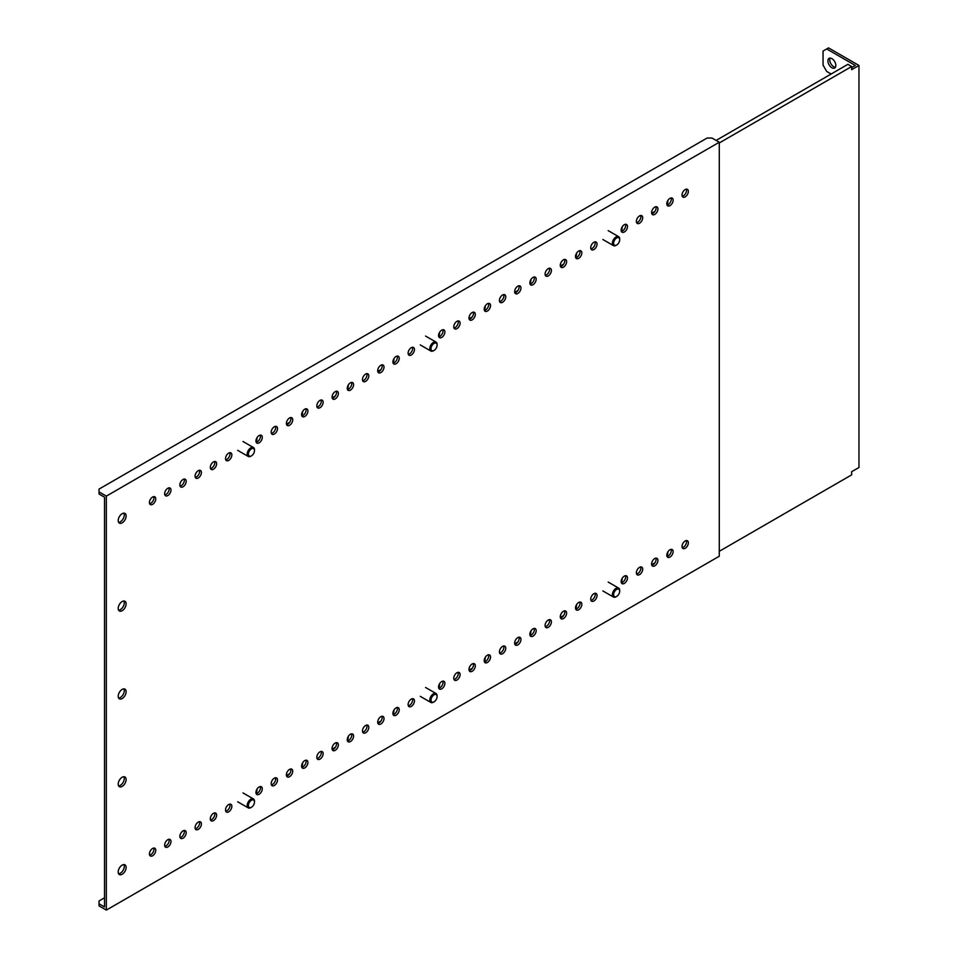 <?xml version="1.0" encoding="UTF-8"?>
<svg xmlns="http://www.w3.org/2000/svg" width="958" height="958" viewBox="0 0 958 958"><rect width="100%" height="100%" fill="white"/><g stroke="black" fill="none" stroke-linecap="round" stroke-linejoin="round"><path stroke-width="1.44" d="M122.169 786.398A5.592 3.233 120 0 0 125.821 781.465A5.592 3.233 120 0 0 124.959 776.986A5.592 3.233 120 0 0 122.169 777.261A5.592 3.233 120 0 0 118.505 782.195A5.592 3.233 120 0 0 119.367 786.674A5.592 3.233 120 0 0 122.169 786.398M118.612 785.883A5.592 3.233 120 0 0 120.337 785.344A5.592 3.233 120 0 0 123.893 776.722M122.169 610.689A5.592 3.233 120 0 0 125.821 605.755A5.592 3.233 120 0 0 124.959 601.277A5.592 3.233 120 0 0 122.169 601.552A5.592 3.233 120 0 0 118.505 606.486A5.592 3.233 120 0 0 119.367 610.965A5.592 3.233 120 0 0 122.169 610.689M118.612 610.174A5.592 3.233 120 0 0 120.337 609.635A5.592 3.233 120 0 0 123.893 601.013M122.169 513.704A5.592 3.233 -60 0 1 124.959 513.428A5.592 3.233 -60 0 1 125.821 517.907A5.592 3.233 -60 0 1 122.169 522.84A5.592 3.233 -60 0 1 119.367 523.116A5.592 3.233 -60 0 1 118.505 518.625A5.592 3.233 -60 0 1 122.169 513.704M123.893 513.165A5.592 3.233 -60 0 1 120.337 521.787A5.592 3.233 -60 0 1 118.612 522.326M167.818 488.257A4.479 2.587 -60 0 1 170.057 488.041A4.479 2.587 -60 0 1 170.74 491.622A4.479 2.587 -60 0 1 167.818 495.561A4.479 2.587 -60 0 1 165.578 495.789A4.479 2.587 -60 0 1 164.896 492.196A4.479 2.587 -60 0 1 167.818 488.257M168.943 487.85A4.479 2.587 -60 0 1 165.985 494.508A4.479 2.587 -60 0 1 164.86 494.927M183.038 479.467A4.479 2.587 -60 0 1 185.265 479.251A4.479 2.587 -60 0 1 185.96 482.832A4.479 2.587 -60 0 1 183.038 486.784A4.479 2.587 -60 0 1 180.799 486.999A4.479 2.587 -60 0 1 180.104 483.419A4.479 2.587 -60 0 1 183.038 479.467M184.164 479.06A4.479 2.587 -60 0 1 181.206 485.73A4.479 2.587 -60 0 1 180.08 486.137M198.246 470.689A4.479 2.587 -60 0 1 200.485 470.462A4.479 2.587 -60 0 1 201.168 474.054A4.479 2.587 -60 0 1 198.246 477.994A4.479 2.587 -60 0 1 196.007 478.222A4.479 2.587 -60 0 1 195.324 474.629A4.479 2.587 -60 0 1 198.246 470.689M199.384 470.27A4.479 2.587 -60 0 1 196.426 476.94A4.479 2.587 -60 0 1 195.288 477.347M213.466 461.9A4.479 2.587 -60 0 1 215.706 461.684A4.479 2.587 -60 0 1 216.388 465.265A4.479 2.587 -60 0 1 213.466 469.216A4.479 2.587 -60 0 1 211.227 469.432A4.479 2.587 -60 0 1 210.544 465.851A4.479 2.587 -60 0 1 213.466 461.9M214.592 461.493A4.479 2.587 -60 0 1 211.646 468.151A4.479 2.587 -60 0 1 210.509 468.57M228.687 453.11A4.479 2.587 -60 0 1 230.926 452.894A4.479 2.587 -60 0 1 231.608 456.475A4.479 2.587 -60 0 1 228.687 460.427A4.479 2.587 -60 0 1 226.447 460.642A4.479 2.587 -60 0 1 225.765 457.062A4.479 2.587 -60 0 1 228.687 453.11M229.812 452.703A4.479 2.587 -60 0 1 226.854 459.373A4.479 2.587 -60 0 1 225.729 459.78M259.115 435.543A4.479 2.587 -60 0 1 261.354 435.327A4.479 2.587 -60 0 1 262.037 438.908A4.479 2.587 -60 0 1 259.115 442.859A4.479 2.587 -60 0 1 256.876 443.075A4.479 2.587 -60 0 1 256.193 439.494A4.479 2.587 -60 0 1 259.115 435.543M260.253 435.136A4.479 2.587 -60 0 1 257.295 441.806A4.479 2.587 -60 0 1 256.157 442.213M274.335 426.765A4.479 2.587 -60 0 1 276.575 426.538A4.479 2.587 -60 0 1 277.257 430.13A4.479 2.587 -60 0 1 274.335 434.07A4.479 2.587 -60 0 1 272.096 434.285A4.479 2.587 -60 0 1 271.413 430.705A4.479 2.587 -60 0 1 274.335 426.765M275.461 426.346A4.479 2.587 -60 0 1 272.503 433.016A4.479 2.587 -60 0 1 271.377 433.423M289.555 417.975A4.479 2.587 -60 0 1 291.783 417.748A4.479 2.587 -60 0 1 292.477 421.34A4.479 2.587 -60 0 1 289.555 425.28A4.479 2.587 -60 0 1 287.316 425.508A4.479 2.587 -60 0 1 286.622 421.915A4.479 2.587 -60 0 1 289.555 417.975M290.681 417.568A4.479 2.587 -60 0 1 287.723 424.226A4.479 2.587 -60 0 1 286.598 424.645M304.764 409.186A4.479 2.587 -60 0 1 307.003 408.97A4.479 2.587 -60 0 1 307.686 412.551A4.479 2.587 -60 0 1 304.764 416.502A4.479 2.587 -60 0 1 302.524 416.718A4.479 2.587 -60 0 1 301.842 413.137A4.479 2.587 -60 0 1 304.764 409.186M305.901 408.779A4.479 2.587 -60 0 1 302.944 415.449A4.479 2.587 -60 0 1 301.806 415.856M319.984 400.408A4.479 2.587 -60 0 1 322.223 400.181A4.479 2.587 -60 0 1 322.906 403.773A4.479 2.587 -60 0 1 319.984 407.713A4.479 2.587 -60 0 1 317.745 407.94A4.479 2.587 -60 0 1 317.062 404.348A4.479 2.587 -60 0 1 319.984 400.408M321.11 399.989A4.479 2.587 -60 0 1 318.164 406.659A4.479 2.587 -60 0 1 317.026 407.066M335.204 391.618A4.479 2.587 -60 0 1 337.444 391.391A4.479 2.587 -60 0 1 338.126 394.983A4.479 2.587 -60 0 1 335.204 398.923A4.479 2.587 -60 0 1 332.965 399.151A4.479 2.587 -60 0 1 332.282 395.558A4.479 2.587 -60 0 1 335.204 391.618M336.33 391.211A4.479 2.587 -60 0 1 333.372 397.869A4.479 2.587 -60 0 1 332.246 398.289M350.412 382.829A4.479 2.587 -60 0 1 352.652 382.613A4.479 2.587 -60 0 1 353.346 386.194A4.479 2.587 -60 0 1 350.412 390.146A4.479 2.587 -60 0 1 348.185 390.361A4.479 2.587 -60 0 1 347.491 386.781A4.479 2.587 -60 0 1 350.412 382.829M351.55 382.422A4.479 2.587 -60 0 1 348.592 389.092A4.479 2.587 -60 0 1 347.467 389.499M365.633 374.051A4.479 2.587 -60 0 1 367.872 373.824A4.479 2.587 -60 0 1 368.555 377.416A4.479 2.587 -60 0 1 365.633 381.356A4.479 2.587 -60 0 1 363.393 381.583A4.479 2.587 -60 0 1 362.711 377.991A4.479 2.587 -60 0 1 365.633 374.051M366.77 373.632A4.479 2.587 -60 0 1 363.812 380.302A4.479 2.587 -60 0 1 362.675 380.709M380.853 365.261A4.479 2.587 -60 0 1 383.092 365.046A4.479 2.587 -60 0 1 383.775 368.626A4.479 2.587 -60 0 1 380.853 372.566A4.479 2.587 -60 0 1 378.614 372.794A4.479 2.587 -60 0 1 377.931 369.201A4.479 2.587 -60 0 1 380.853 365.261M381.979 364.854A4.479 2.587 -60 0 1 379.021 371.512A4.479 2.587 -60 0 1 377.895 371.932M396.073 356.472A4.479 2.587 -60 0 1 398.3 356.256A4.479 2.587 -60 0 1 398.995 359.837A4.479 2.587 -60 0 1 396.073 363.789A4.479 2.587 -60 0 1 393.834 364.004A4.479 2.587 -60 0 1 393.139 360.424A4.479 2.587 -60 0 1 396.073 356.472M397.199 356.065A4.479 2.587 -60 0 1 394.241 362.735A4.479 2.587 -60 0 1 393.115 363.142M411.281 347.694A4.479 2.587 -60 0 1 413.521 347.467A4.479 2.587 -60 0 1 414.215 351.059A4.479 2.587 -60 0 1 411.281 354.999A4.479 2.587 -60 0 1 409.042 355.226A4.479 2.587 -60 0 1 408.359 351.634A4.479 2.587 -60 0 1 411.281 347.694M412.419 347.275A4.479 2.587 -60 0 1 409.461 353.945A4.479 2.587 -60 0 1 408.324 354.364M441.722 330.127A4.479 2.587 -60 0 1 443.961 329.899A4.479 2.587 -60 0 1 444.644 333.492A4.479 2.587 -60 0 1 441.722 337.432A4.479 2.587 -60 0 1 439.483 337.647A4.479 2.587 -60 0 1 438.8 334.067A4.479 2.587 -60 0 1 441.722 330.127M442.847 329.708A4.479 2.587 -60 0 1 439.89 336.378A4.479 2.587 -60 0 1 438.764 336.785M456.93 321.337A4.479 2.587 -60 0 1 459.169 321.11A4.479 2.587 -60 0 1 459.864 324.702A4.479 2.587 -60 0 1 456.93 328.642A4.479 2.587 -60 0 1 454.703 328.869A4.479 2.587 -60 0 1 454.008 325.277A4.479 2.587 -60 0 1 456.93 321.337M458.068 320.918A4.479 2.587 -60 0 1 455.11 327.588A4.479 2.587 -60 0 1 453.984 328.007M472.15 312.548A4.479 2.587 -60 0 1 474.39 312.332A4.479 2.587 -60 0 1 475.072 315.912A4.479 2.587 -60 0 1 472.15 319.864A4.479 2.587 -60 0 1 469.911 320.08A4.479 2.587 -60 0 1 469.228 316.499A4.479 2.587 -60 0 1 472.15 312.548M473.288 312.14A4.479 2.587 -60 0 1 470.33 318.81A4.479 2.587 -60 0 1 469.192 319.218M487.371 303.77A4.479 2.587 -60 0 1 489.61 303.542A4.479 2.587 -60 0 1 490.292 307.135A4.479 2.587 -60 0 1 487.371 311.075A4.479 2.587 -60 0 1 485.131 311.29A4.479 2.587 -60 0 1 484.449 307.71A4.479 2.587 -60 0 1 487.371 303.77M488.496 303.351A4.479 2.587 -60 0 1 485.538 310.021A4.479 2.587 -60 0 1 484.413 310.428M502.591 294.98A4.479 2.587 -60 0 1 504.83 294.753A4.479 2.587 -60 0 1 505.513 298.345A4.479 2.587 -60 0 1 502.591 302.285A4.479 2.587 -60 0 1 500.351 302.512A4.479 2.587 -60 0 1 499.657 298.92A4.479 2.587 -60 0 1 502.591 294.98M503.716 294.573A4.479 2.587 -60 0 1 500.759 301.231A4.479 2.587 -60 0 1 499.633 301.65M517.799 286.191A4.479 2.587 -60 0 1 520.038 285.975A4.479 2.587 -60 0 1 520.733 289.555A4.479 2.587 -60 0 1 517.799 293.507A4.479 2.587 -60 0 1 515.56 293.723A4.479 2.587 -60 0 1 514.877 290.142A4.479 2.587 -60 0 1 517.799 286.191M518.937 285.783A4.479 2.587 -60 0 1 515.979 292.453A4.479 2.587 -60 0 1 514.841 292.861M533.019 277.413A4.479 2.587 -60 0 1 535.259 277.185A4.479 2.587 -60 0 1 535.941 280.778A4.479 2.587 -60 0 1 533.019 284.718A4.479 2.587 -60 0 1 530.78 284.945A4.479 2.587 -60 0 1 530.097 281.353A4.479 2.587 -60 0 1 533.019 277.413M534.145 276.994A4.479 2.587 -60 0 1 531.199 283.664A4.479 2.587 -60 0 1 530.061 284.071M548.239 268.623A4.479 2.587 -60 0 1 550.479 268.408A4.479 2.587 -60 0 1 551.161 271.988A4.479 2.587 -60 0 1 548.239 275.928A4.479 2.587 -60 0 1 546 276.155A4.479 2.587 -60 0 1 545.318 272.563A4.479 2.587 -60 0 1 548.239 268.623M549.365 268.216A4.479 2.587 -60 0 1 546.407 274.874A4.479 2.587 -60 0 1 545.282 275.293M563.448 259.834A4.479 2.587 -60 0 1 565.687 259.618A4.479 2.587 -60 0 1 566.382 263.199A4.479 2.587 -60 0 1 563.448 267.15A4.479 2.587 -60 0 1 561.22 267.366A4.479 2.587 -60 0 1 560.526 263.785A4.479 2.587 -60 0 1 563.448 259.834M564.585 259.426A4.479 2.587 -60 0 1 561.628 266.096A4.479 2.587 -60 0 1 560.502 266.504M578.668 251.056A4.479 2.587 -60 0 1 580.907 250.828A4.479 2.587 -60 0 1 581.59 254.421A4.479 2.587 -60 0 1 578.668 258.361A4.479 2.587 -60 0 1 576.429 258.588A4.479 2.587 -60 0 1 575.746 254.996A4.479 2.587 -60 0 1 578.668 251.056M579.806 250.637A4.479 2.587 -60 0 1 576.848 257.307A4.479 2.587 -60 0 1 575.71 257.714M593.888 242.266A4.479 2.587 -60 0 1 596.127 242.051A4.479 2.587 -60 0 1 596.81 245.631A4.479 2.587 -60 0 1 593.888 249.571A4.479 2.587 -60 0 1 591.649 249.798A4.479 2.587 -60 0 1 590.966 246.206A4.479 2.587 -60 0 1 593.888 242.266M595.014 241.859A4.479 2.587 -60 0 1 592.056 248.517A4.479 2.587 -60 0 1 590.93 248.936M624.317 224.699A4.479 2.587 -60 0 1 626.556 224.471A4.479 2.587 -60 0 1 627.25 228.064A4.479 2.587 -60 0 1 624.317 232.004A4.479 2.587 -60 0 1 622.077 232.231A4.479 2.587 -60 0 1 621.395 228.639A4.479 2.587 -60 0 1 624.317 224.699M625.454 224.28A4.479 2.587 -60 0 1 622.496 230.95A4.479 2.587 -60 0 1 621.359 231.369M639.537 215.909A4.479 2.587 -60 0 1 641.776 215.694A4.479 2.587 -60 0 1 642.459 219.274A4.479 2.587 -60 0 1 639.537 223.226A4.479 2.587 -60 0 1 637.298 223.442A4.479 2.587 -60 0 1 636.615 219.861A4.479 2.587 -60 0 1 639.537 215.909M640.663 215.502A4.479 2.587 -60 0 1 637.717 222.172A4.479 2.587 -60 0 1 636.579 222.579M654.757 207.132A4.479 2.587 -60 0 1 656.996 206.904A4.479 2.587 -60 0 1 657.679 210.497A4.479 2.587 -60 0 1 654.757 214.436A4.479 2.587 -60 0 1 652.518 214.652A4.479 2.587 -60 0 1 651.835 211.071A4.479 2.587 -60 0 1 654.757 207.132M655.883 206.712A4.479 2.587 -60 0 1 652.925 213.383A4.479 2.587 -60 0 1 651.799 213.79M669.965 198.342A4.479 2.587 -60 0 1 672.205 198.114A4.479 2.587 -60 0 1 672.899 201.707A4.479 2.587 -60 0 1 669.965 205.647A4.479 2.587 -60 0 1 667.738 205.874A4.479 2.587 -60 0 1 667.043 202.282A4.479 2.587 -60 0 1 669.965 198.342M671.103 197.935A4.479 2.587 -60 0 1 668.145 204.593A4.479 2.587 -60 0 1 667.019 205.012M685.186 189.552A4.479 2.587 -60 0 1 687.425 189.337A4.479 2.587 -60 0 1 688.107 192.917A4.479 2.587 -60 0 1 685.186 196.869A4.479 2.587 -60 0 1 682.946 197.085A4.479 2.587 -60 0 1 682.264 193.504A4.479 2.587 -60 0 1 685.186 189.552M686.323 189.145A4.479 2.587 -60 0 1 683.365 195.815A4.479 2.587 -60 0 1 682.228 196.222M152.597 497.046A4.479 2.587 -60 0 1 154.837 496.819A4.479 2.587 -60 0 1 155.519 500.411A4.479 2.587 -60 0 1 152.597 504.351A4.479 2.587 -60 0 1 150.358 504.579A4.479 2.587 -60 0 1 149.676 500.986A4.479 2.587 -60 0 1 152.597 497.046M153.735 496.627A4.479 2.587 -60 0 1 150.777 503.297A4.479 2.587 -60 0 1 149.64 503.704M122.169 698.55A5.592 3.233 120 0 0 125.821 693.616A5.592 3.233 120 0 0 124.959 689.137A5.592 3.233 120 0 0 122.169 689.413A5.592 3.233 120 0 0 118.505 694.334A5.592 3.233 120 0 0 119.367 698.825A5.592 3.233 120 0 0 122.169 698.55M118.612 698.035A5.592 3.233 120 0 0 120.337 697.496A5.592 3.233 120 0 0 123.893 688.874M122.169 874.259A5.592 3.233 120 0 0 125.821 869.325A5.592 3.233 120 0 0 124.959 864.846A5.592 3.233 120 0 0 122.169 865.122A5.592 3.233 120 0 0 118.505 870.044A5.592 3.233 120 0 0 119.367 874.534A5.592 3.233 120 0 0 122.169 874.259M118.612 873.744A5.592 3.233 120 0 0 120.337 873.205A5.592 3.233 120 0 0 123.893 864.583M167.818 846.98A4.479 2.587 120 0 0 170.74 843.04A4.479 2.587 120 0 0 170.057 839.459A4.479 2.587 120 0 0 167.818 839.675A4.479 2.587 120 0 0 164.896 843.615A4.479 2.587 120 0 0 165.578 847.207A4.479 2.587 120 0 0 167.818 846.98M164.86 846.345A4.479 2.587 120 0 0 165.985 845.926A4.479 2.587 120 0 0 168.943 839.268M152.597 855.769A4.479 2.587 120 0 0 155.519 851.83A4.479 2.587 120 0 0 154.837 848.237A4.479 2.587 120 0 0 152.597 848.465A4.479 2.587 120 0 0 149.676 852.404A4.479 2.587 120 0 0 150.358 855.997A4.479 2.587 120 0 0 152.597 855.769M149.64 855.123A4.479 2.587 120 0 0 150.777 854.716A4.479 2.587 120 0 0 153.735 848.046M183.038 838.202A4.479 2.587 120 0 0 185.96 834.25A4.479 2.587 120 0 0 185.265 830.67A4.479 2.587 120 0 0 183.038 830.885A4.479 2.587 120 0 0 180.104 834.837A4.479 2.587 120 0 0 180.799 838.418A4.479 2.587 120 0 0 183.038 838.202M180.08 837.555A4.479 2.587 120 0 0 181.206 837.148A4.479 2.587 120 0 0 184.164 830.478M198.246 829.412A4.479 2.587 120 0 0 201.168 825.473A4.479 2.587 120 0 0 200.485 821.88A4.479 2.587 120 0 0 198.246 822.108A4.479 2.587 120 0 0 195.324 826.047A4.479 2.587 120 0 0 196.007 829.64A4.479 2.587 120 0 0 198.246 829.412M195.288 828.778A4.479 2.587 120 0 0 196.426 828.359A4.479 2.587 120 0 0 199.384 821.689M213.466 820.635A4.479 2.587 120 0 0 216.388 816.683A4.479 2.587 120 0 0 215.706 813.102A4.479 2.587 120 0 0 213.466 813.318A4.479 2.587 120 0 0 210.544 817.27A4.479 2.587 120 0 0 211.227 820.85A4.479 2.587 120 0 0 213.466 820.635M210.509 819.988A4.479 2.587 120 0 0 211.646 819.581A4.479 2.587 120 0 0 214.592 812.911M228.687 811.845A4.479 2.587 120 0 0 231.608 807.905A4.479 2.587 120 0 0 230.926 804.313A4.479 2.587 120 0 0 228.687 804.54A4.479 2.587 120 0 0 225.765 808.48A4.479 2.587 120 0 0 226.447 812.061A4.479 2.587 120 0 0 228.687 811.845M225.729 811.198A4.479 2.587 120 0 0 226.854 810.791A4.479 2.587 120 0 0 229.812 804.121M259.115 794.278A4.479 2.587 120 0 0 262.037 790.326A4.479 2.587 120 0 0 261.354 786.746A4.479 2.587 120 0 0 259.115 786.961A4.479 2.587 120 0 0 256.193 790.913A4.479 2.587 120 0 0 256.876 794.493A4.479 2.587 120 0 0 259.115 794.278M256.157 793.631A4.479 2.587 120 0 0 257.295 793.224A4.479 2.587 120 0 0 260.253 786.554M274.335 785.488A4.479 2.587 120 0 0 277.257 781.548A4.479 2.587 120 0 0 276.575 777.956A4.479 2.587 120 0 0 274.335 778.183A4.479 2.587 120 0 0 271.413 782.123A4.479 2.587 120 0 0 272.096 785.716A4.479 2.587 120 0 0 274.335 785.488M271.377 784.841A4.479 2.587 120 0 0 272.503 784.434A4.479 2.587 120 0 0 275.461 777.764M289.555 776.699A4.479 2.587 120 0 0 292.477 772.759A4.479 2.587 120 0 0 291.783 769.166A4.479 2.587 120 0 0 289.555 769.394A4.479 2.587 120 0 0 286.622 773.334A4.479 2.587 120 0 0 287.316 776.926A4.479 2.587 120 0 0 289.555 776.699M286.598 776.064A4.479 2.587 120 0 0 287.723 775.645A4.479 2.587 120 0 0 290.681 768.987M304.764 767.921A4.479 2.587 120 0 0 307.686 763.969A4.479 2.587 120 0 0 307.003 760.389A4.479 2.587 120 0 0 304.764 760.604A4.479 2.587 120 0 0 301.842 764.556A4.479 2.587 120 0 0 302.524 768.136A4.479 2.587 120 0 0 304.764 767.921M301.806 767.274A4.479 2.587 120 0 0 302.944 766.867A4.479 2.587 120 0 0 305.901 760.197M319.984 759.131A4.479 2.587 120 0 0 322.906 755.191A4.479 2.587 120 0 0 322.223 751.599A4.479 2.587 120 0 0 319.984 751.826A4.479 2.587 120 0 0 317.062 755.766A4.479 2.587 120 0 0 317.745 759.359A4.479 2.587 120 0 0 319.984 759.131M317.026 758.485A4.479 2.587 120 0 0 318.164 758.077A4.479 2.587 120 0 0 321.11 751.407M335.204 750.342A4.479 2.587 120 0 0 338.126 746.402A4.479 2.587 120 0 0 337.444 742.821A4.479 2.587 120 0 0 335.204 743.037A4.479 2.587 120 0 0 332.282 746.977A4.479 2.587 120 0 0 332.965 750.569A4.479 2.587 120 0 0 335.204 750.342M332.246 749.707A4.479 2.587 120 0 0 333.372 749.288A4.479 2.587 120 0 0 336.33 742.63M350.412 741.564A4.479 2.587 120 0 0 353.346 737.612A4.479 2.587 120 0 0 352.652 734.032A4.479 2.587 120 0 0 350.412 734.247A4.479 2.587 120 0 0 347.491 738.199A4.479 2.587 120 0 0 348.185 741.779A4.479 2.587 120 0 0 350.412 741.564M347.467 740.917A4.479 2.587 120 0 0 348.592 740.51A4.479 2.587 120 0 0 351.55 733.84M365.633 732.774A4.479 2.587 120 0 0 368.555 728.834A4.479 2.587 120 0 0 367.872 725.242A4.479 2.587 120 0 0 365.633 725.469A4.479 2.587 120 0 0 362.711 729.409A4.479 2.587 120 0 0 363.393 733.002A4.479 2.587 120 0 0 365.633 732.774M362.675 732.128A4.479 2.587 120 0 0 363.812 731.72A4.479 2.587 120 0 0 366.77 725.05M380.853 723.997A4.479 2.587 120 0 0 383.775 720.045A4.479 2.587 120 0 0 383.092 716.464A4.479 2.587 120 0 0 380.853 716.68A4.479 2.587 120 0 0 377.931 720.632A4.479 2.587 120 0 0 378.614 724.212A4.479 2.587 120 0 0 380.853 723.997M377.895 723.35A4.479 2.587 120 0 0 379.021 722.931A4.479 2.587 120 0 0 381.979 716.273M396.073 715.207A4.479 2.587 120 0 0 398.995 711.255A4.479 2.587 120 0 0 398.3 707.675A4.479 2.587 120 0 0 396.073 707.89A4.479 2.587 120 0 0 393.139 711.842A4.479 2.587 120 0 0 393.834 715.422A4.479 2.587 120 0 0 396.073 715.207M393.115 714.56A4.479 2.587 120 0 0 394.241 714.153A4.479 2.587 120 0 0 397.199 707.483M411.281 706.417A4.479 2.587 120 0 0 414.215 702.477A4.479 2.587 120 0 0 413.521 698.885A4.479 2.587 120 0 0 411.281 699.112A4.479 2.587 120 0 0 408.359 703.052A4.479 2.587 120 0 0 409.042 706.645A4.479 2.587 120 0 0 411.281 706.417M408.324 705.783A4.479 2.587 120 0 0 409.461 705.363A4.479 2.587 120 0 0 412.419 698.693M441.722 688.85A4.479 2.587 120 0 0 444.644 684.91A4.479 2.587 120 0 0 443.961 681.318A4.479 2.587 120 0 0 441.722 681.545A4.479 2.587 120 0 0 438.8 685.485A4.479 2.587 120 0 0 439.483 689.065A4.479 2.587 120 0 0 441.722 688.85M438.764 688.203A4.479 2.587 120 0 0 439.89 687.796A4.479 2.587 120 0 0 442.847 681.126M456.93 680.06A4.479 2.587 120 0 0 459.864 676.12A4.479 2.587 120 0 0 459.169 672.528A4.479 2.587 120 0 0 456.93 672.755A4.479 2.587 120 0 0 454.008 676.695A4.479 2.587 120 0 0 454.703 680.288A4.479 2.587 120 0 0 456.93 680.06M453.984 679.426A4.479 2.587 120 0 0 455.11 679.006A4.479 2.587 120 0 0 458.068 672.348M472.15 671.283A4.479 2.587 120 0 0 475.072 667.331A4.479 2.587 120 0 0 474.39 663.75A4.479 2.587 120 0 0 472.15 663.966A4.479 2.587 120 0 0 469.228 667.918A4.479 2.587 120 0 0 469.911 671.498A4.479 2.587 120 0 0 472.15 671.283M469.192 670.636A4.479 2.587 120 0 0 470.33 670.229A4.479 2.587 120 0 0 473.288 663.559M487.371 662.493A4.479 2.587 120 0 0 490.292 658.553A4.479 2.587 120 0 0 489.61 654.961A4.479 2.587 120 0 0 487.371 655.188A4.479 2.587 120 0 0 484.449 659.128A4.479 2.587 120 0 0 485.131 662.72A4.479 2.587 120 0 0 487.371 662.493M484.413 661.846A4.479 2.587 120 0 0 485.538 661.439A4.479 2.587 120 0 0 488.496 654.769M502.591 653.703A4.479 2.587 120 0 0 505.513 649.764A4.479 2.587 120 0 0 504.83 646.171A4.479 2.587 120 0 0 502.591 646.399A4.479 2.587 120 0 0 499.657 650.338A4.479 2.587 120 0 0 500.351 653.931A4.479 2.587 120 0 0 502.591 653.703M499.633 653.069A4.479 2.587 120 0 0 500.759 652.649A4.479 2.587 120 0 0 503.716 645.991M517.799 644.926A4.479 2.587 120 0 0 520.733 640.974A4.479 2.587 120 0 0 520.038 637.393A4.479 2.587 120 0 0 517.799 637.609A4.479 2.587 120 0 0 514.877 641.561A4.479 2.587 120 0 0 515.56 645.141A4.479 2.587 120 0 0 517.799 644.926M514.841 644.279A4.479 2.587 120 0 0 515.979 643.872A4.479 2.587 120 0 0 518.937 637.202M533.019 636.136A4.479 2.587 120 0 0 535.941 632.196A4.479 2.587 120 0 0 535.259 628.604A4.479 2.587 120 0 0 533.019 628.831A4.479 2.587 120 0 0 530.097 632.771A4.479 2.587 120 0 0 530.78 636.363A4.479 2.587 120 0 0 533.019 636.136M530.061 635.489A4.479 2.587 120 0 0 531.199 635.082A4.479 2.587 120 0 0 534.145 628.412M548.239 627.346A4.479 2.587 120 0 0 551.161 623.407A4.479 2.587 120 0 0 550.479 619.826A4.479 2.587 120 0 0 548.239 620.042A4.479 2.587 120 0 0 545.318 623.981A4.479 2.587 120 0 0 546 627.574A4.479 2.587 120 0 0 548.239 627.346M545.282 626.712A4.479 2.587 120 0 0 546.407 626.293A4.479 2.587 120 0 0 549.365 619.634M563.448 618.569A4.479 2.587 120 0 0 566.382 614.617A4.479 2.587 120 0 0 565.687 611.036A4.479 2.587 120 0 0 563.448 611.252A4.479 2.587 120 0 0 560.526 615.204A4.479 2.587 120 0 0 561.22 618.784A4.479 2.587 120 0 0 563.448 618.569M560.502 617.922A4.479 2.587 120 0 0 561.628 617.515A4.479 2.587 120 0 0 564.585 610.845M578.668 609.779A4.479 2.587 120 0 0 581.59 605.839A4.479 2.587 120 0 0 580.907 602.247A4.479 2.587 120 0 0 578.668 602.474A4.479 2.587 120 0 0 575.746 606.414A4.479 2.587 120 0 0 576.429 610.006A4.479 2.587 120 0 0 578.668 609.779M575.71 609.144A4.479 2.587 120 0 0 576.848 608.725A4.479 2.587 120 0 0 579.806 602.055M593.888 601.001A4.479 2.587 120 0 0 596.81 597.05A4.479 2.587 120 0 0 596.127 593.469A4.479 2.587 120 0 0 593.888 593.685A4.479 2.587 120 0 0 590.966 597.636A4.479 2.587 120 0 0 591.649 601.217A4.479 2.587 120 0 0 593.888 601.001M590.93 600.355A4.479 2.587 120 0 0 592.056 599.947A4.479 2.587 120 0 0 595.014 593.277M624.317 583.422A4.479 2.587 120 0 0 627.25 579.482A4.479 2.587 120 0 0 626.556 575.89A4.479 2.587 120 0 0 624.317 576.117A4.479 2.587 120 0 0 621.395 580.057A4.479 2.587 120 0 0 622.077 583.65A4.479 2.587 120 0 0 624.317 583.422M621.359 582.787A4.479 2.587 120 0 0 622.496 582.368A4.479 2.587 120 0 0 625.454 575.698M639.537 574.644A4.479 2.587 120 0 0 642.459 570.693A4.479 2.587 120 0 0 641.776 567.112A4.479 2.587 120 0 0 639.537 567.328A4.479 2.587 120 0 0 636.615 571.279A4.479 2.587 120 0 0 637.298 574.86A4.479 2.587 120 0 0 639.537 574.644M636.579 573.998A4.479 2.587 120 0 0 637.717 573.591A4.479 2.587 120 0 0 640.663 566.92M654.757 565.855A4.479 2.587 120 0 0 657.679 561.915A4.479 2.587 120 0 0 656.996 558.322A4.479 2.587 120 0 0 654.757 558.55A4.479 2.587 120 0 0 651.835 562.49A4.479 2.587 120 0 0 652.518 566.07A4.479 2.587 120 0 0 654.757 565.855M651.799 565.208A4.479 2.587 120 0 0 652.925 564.801A4.479 2.587 120 0 0 655.883 558.131M669.965 557.065A4.479 2.587 120 0 0 672.899 553.125A4.479 2.587 120 0 0 672.205 549.533A4.479 2.587 120 0 0 669.965 549.76A4.479 2.587 120 0 0 667.043 553.7A4.479 2.587 120 0 0 667.738 557.293A4.479 2.587 120 0 0 669.965 557.065M667.019 556.43A4.479 2.587 120 0 0 668.145 556.011A4.479 2.587 120 0 0 671.103 549.353M685.186 548.287A4.479 2.587 120 0 0 688.107 544.336A4.479 2.587 120 0 0 687.425 540.755A4.479 2.587 120 0 0 685.186 540.971A4.479 2.587 120 0 0 682.264 544.922A4.479 2.587 120 0 0 682.946 548.503A4.479 2.587 120 0 0 685.186 548.287M682.228 547.641A4.479 2.587 120 0 0 683.365 547.234A4.479 2.587 120 0 0 686.323 540.563M106.338 496.124L99.033 491.909L99.033 494.017L104.518 497.178L104.518 906.939L99.033 903.777L99.033 905.885L106.338 910.1L106.338 496.124L719.278 142.251L719.278 556.227L106.338 910.1M99.033 903.777L99.033 900.963L104.518 897.802M99.033 491.909L99.033 489.095L707.1 138.036L711.974 138.036L719.278 142.251M835.831 65.467A5.592 3.233 60 0 1 834.681 68.03A5.592 3.233 60 0 1 830.358 66.533A5.592 3.233 60 0 1 827.928 60.905A5.592 3.233 60 0 1 829.077 58.342A5.592 3.233 60 0 1 833.388 59.839A5.592 3.233 60 0 1 835.831 65.467M835.436 67.24A5.592 3.233 60 0 1 829.748 59.851A5.592 3.233 60 0 1 830.143 58.079M667.81 551.988A6.023 3.485 -60 0 1 666.912 556.131M654.949 562.789L651.644 564.693M622.161 578.345A6.023 3.485 -60 0 1 621.263 582.488M576.512 604.702A6.023 3.485 -60 0 1 575.614 608.845M563.651 615.503L560.346 617.407M530.864 631.059A6.023 3.485 -60 0 1 529.966 635.202M518.003 641.86L514.697 643.764M485.215 657.416A6.023 3.485 -60 0 1 484.317 661.559M472.354 668.217L469.049 670.121M439.554 683.773A6.023 3.485 -60 0 1 438.668 687.916M393.906 710.129A6.023 3.485 -60 0 1 393.008 714.273M381.044 720.931L377.751 722.835M348.257 736.474A6.023 3.485 -60 0 1 347.359 740.618M335.396 747.276L332.091 749.192M667.81 200.569A6.023 3.485 -60 0 1 666.912 204.713M654.949 211.371L651.644 213.275M622.161 226.926A6.023 3.485 -60 0 1 621.263 231.07M576.512 253.283A6.023 3.485 -60 0 1 575.614 257.427M563.651 264.085L560.346 265.989M530.864 279.64A6.023 3.485 -60 0 1 529.966 283.784M518.003 290.442L514.697 292.346M485.215 305.997A6.023 3.485 -60 0 1 484.317 310.141M472.354 316.799L469.049 318.703M439.554 332.354A6.023 3.485 -60 0 1 438.668 336.498M393.906 358.699A6.023 3.485 -60 0 1 393.008 362.854M381.044 369.501L377.751 371.417M348.257 385.056A6.023 3.485 -60 0 1 347.359 389.199M335.396 395.858L332.091 397.774M719.278 551.305L851.662 474.869L851.662 471.707L858.967 467.492L858.967 65.467L851.662 69.683L851.662 66.521L847.89 64.342L716.105 140.431M289.747 773.633L286.442 775.549M289.747 422.215L286.442 424.131M858.967 65.467L828.526 47.9L826.706 48.954L855.314 65.467L851.662 67.575M851.662 66.521L719.278 142.958M302.608 762.831A6.023 3.485 -60 0 1 301.71 766.975M302.608 411.413A6.023 3.485 -60 0 1 301.71 415.556M256.96 437.77A6.023 3.485 -60 0 1 256.061 441.913M256.96 789.188A6.023 3.485 -60 0 1 256.061 793.332M826.706 48.954L823.054 51.061L823.054 65.12L826.706 71.443L831.149 74.005M250.026 807.69A4.299 2.491 120 0 0 251.451 807.271A4.299 2.491 120 0 0 254.493 802.002A4.299 2.491 120 0 0 252.876 799.834A4.299 2.491 120 0 0 248.757 803.666A4.299 2.491 120 0 0 250.026 807.69M254.481 801.678A5.161 2.982 120 0 0 254.493 801.307A5.161 2.982 120 0 0 253.427 798.936A5.161 2.982 120 0 0 252.553 798.697A5.161 2.982 120 0 0 247.906 802.6A5.161 2.982 120 0 0 248.254 807.881A5.161 2.982 120 0 0 249.128 808.121A5.161 2.982 120 0 0 250.84 807.63A5.161 2.982 120 0 0 251.152 807.426M254.493 450.428A4.299 2.491 120 0 0 251.307 448.919A4.299 2.491 120 0 0 248.409 454.26A4.299 2.491 120 0 0 251.451 455.852A4.299 2.491 120 0 0 254.493 450.583A4.299 2.491 120 0 0 254.493 450.428M254.493 450.068A5.161 2.982 120 0 0 254.493 449.877A5.161 2.982 120 0 0 254.493 449.685A5.161 2.982 120 0 0 253.427 447.518A5.161 2.982 120 0 0 249.367 448.991A5.161 2.982 120 0 0 247.188 454.296A5.161 2.982 120 0 0 248.254 456.463A5.161 2.982 120 0 0 250.84 456.212A5.161 2.982 120 0 0 251.152 456.008M437.087 345A4.299 2.491 120 0 0 433.902 343.491A4.299 2.491 120 0 0 431.004 348.832A4.299 2.491 120 0 0 434.046 350.436A4.299 2.491 120 0 0 437.087 345.167A4.299 2.491 120 0 0 437.087 345M437.087 344.652A5.161 2.982 120 0 0 437.087 344.461A5.161 2.982 120 0 0 437.087 344.269A5.161 2.982 120 0 0 436.022 342.09A5.161 2.982 120 0 0 431.962 343.563A5.161 2.982 120 0 0 429.795 348.868A5.161 2.982 120 0 0 430.861 351.035A5.161 2.982 120 0 0 433.435 350.784A5.161 2.982 120 0 0 433.758 350.58M432.621 702.262A4.299 2.491 120 0 0 434.046 701.855A4.299 2.491 120 0 0 437.087 696.586A4.299 2.491 120 0 0 435.471 694.406A4.299 2.491 120 0 0 431.363 698.238A4.299 2.491 120 0 0 432.621 702.262M437.076 696.25A5.161 2.982 120 0 0 437.087 695.879A5.161 2.982 120 0 0 436.022 693.508A5.161 2.982 120 0 0 435.148 693.269A5.161 2.982 120 0 0 430.501 697.173A5.161 2.982 120 0 0 430.861 702.454A5.161 2.982 120 0 0 431.735 702.705A5.161 2.982 120 0 0 433.435 702.202A5.161 2.982 120 0 0 433.758 701.998M615.228 596.846A4.299 2.491 120 0 0 616.653 596.427A4.299 2.491 120 0 0 619.694 591.158A4.299 2.491 120 0 0 618.078 588.99A4.299 2.491 120 0 0 613.958 592.822A4.299 2.491 120 0 0 615.228 596.846M619.682 590.835A5.161 2.982 120 0 0 619.694 590.451A5.161 2.982 120 0 0 618.629 588.092A5.161 2.982 120 0 0 617.754 587.853A5.161 2.982 120 0 0 613.108 591.745A5.161 2.982 120 0 0 613.455 597.038A5.161 2.982 120 0 0 614.329 597.277A5.161 2.982 120 0 0 616.042 596.774A5.161 2.982 120 0 0 616.365 596.583M619.694 239.572A4.299 2.491 120 0 0 616.509 238.063A4.299 2.491 120 0 0 613.611 243.416A4.299 2.491 120 0 0 616.653 245.008A4.299 2.491 120 0 0 619.694 239.739A4.299 2.491 120 0 0 619.694 239.572M619.694 239.225A5.161 2.982 120 0 0 619.694 239.033A5.161 2.982 120 0 0 619.694 238.841A5.161 2.982 120 0 0 618.629 236.674A5.161 2.982 120 0 0 614.569 238.135A5.161 2.982 120 0 0 612.39 243.44A5.161 2.982 120 0 0 613.455 245.619A5.161 2.982 120 0 0 616.042 245.356A5.161 2.982 120 0 0 616.365 245.164M254.493 802.002L254.493 801.307M251.451 807.271L250.84 807.63M248.254 807.881L237.668 801.774M253.427 798.936L242.973 792.913M248.254 456.463L237.668 450.344M253.427 447.518L242.973 441.494M254.493 450.583L254.493 449.877M251.451 455.852L250.84 456.212M430.861 351.035L420.263 344.928M436.022 342.09L425.58 336.066M437.087 345.167L437.087 344.461M434.046 350.436L433.435 350.784M437.087 696.586L437.087 695.879M434.046 701.855L433.435 702.202M430.861 702.454L420.263 696.346M436.022 693.508L425.58 687.485M619.694 591.158L619.694 590.451M616.653 596.427L616.042 596.774M613.455 597.038L602.869 590.918M618.629 588.092L608.186 582.057M613.455 245.619L602.869 239.5M618.629 236.674L608.186 230.638M619.694 239.739L619.694 239.033M616.653 245.008L616.042 245.356"/></g></svg>
